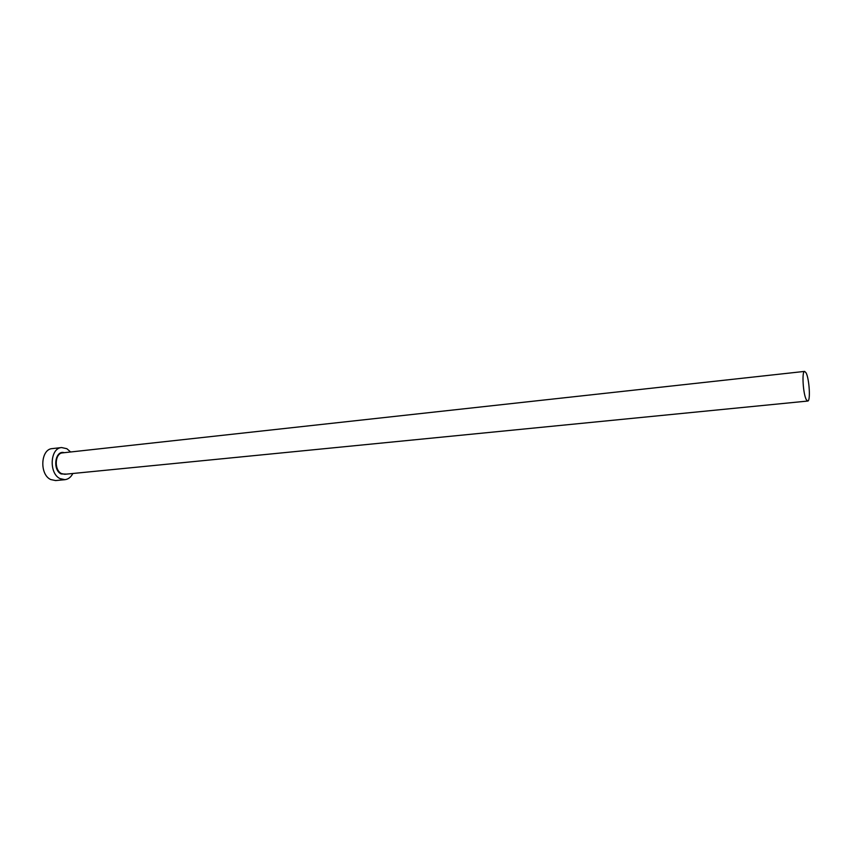 <?xml version="1.0" encoding="UTF-8"?>
<svg xmlns="http://www.w3.org/2000/svg" width="852" height="852" viewBox="0 0 852 852"><rect width="100%" height="100%" fill="white"/><g stroke="black" fill="none" stroke-linecap="round" stroke-linejoin="round"><path stroke-width="1.28" d="M806.056 372.814L804.639 371.397C801.657 370.908 803.063 394.199 806.365 399.748L807.728 401.047C810.689 401.43 809.325 378.607 806.056 372.814M70.62 451.986L66.893 448.716L61.621 447.556C50.044 447.971 48.692 473.446 60.045 478.622L64.965 479.676C68.309 479.25 70.94 477.184 72.857 473.488M61.621 447.556L52.291 448.61C40.672 449.036 39.277 474.394 50.673 479.527L55.614 480.571L64.965 479.676M66.467 474.117L61.12 473.936C52.217 469.772 55.22 449.781 64.241 452.689M804.639 371.397L62.547 452.87C54.826 453.147 53.91 470.091 61.461 473.574L64.784 474.287L807.728 401.047"/></g></svg>
